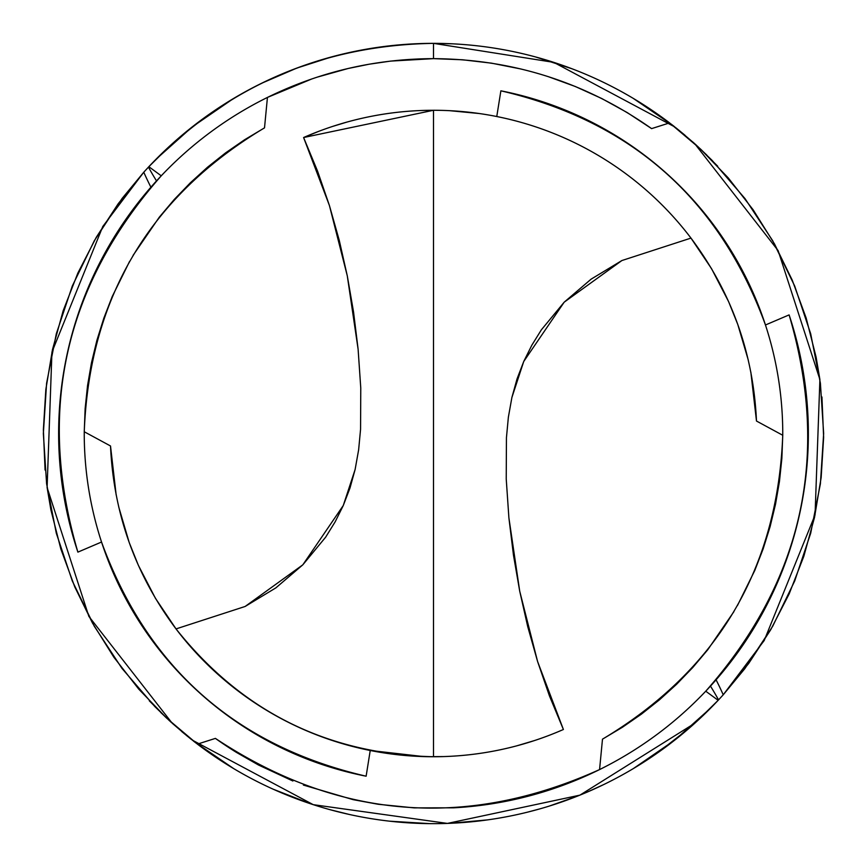 <?xml version="1.0" encoding="UTF-8"?>
<svg xmlns="http://www.w3.org/2000/svg" width="867" height="867" viewBox="0 0 867 867"><rect width="100%" height="100%" fill="white"/><g stroke="black" fill="none" stroke-linecap="round" stroke-linejoin="round"><path stroke-width="1.3" d="M150.912 187.196A317.094 317.094 0 0 1 143.77 172.219L148.452 167.125A317.094 282.534 180 0 0 156.526 180.91A317.094 282.534 0 0 1 148.452 167.125L156.125 159.138L192.322 126.831M716.088 679.815A317.094 317.094 0 0 1 723.23 694.803L718.548 699.897A317.094 282.534 0 0 0 710.474 686.111A317.094 282.534 180 0 1 718.548 699.897L710.875 707.873L674.678 740.18L633.365 768.574M821.938 396.978L823.628 437.315L821.147 477.663L814.525 517.371L803.85 556.224L789.165 593.895L770.698 629.767L748.698 663.439L723.23 694.803L764.206 640.518L815.056 514.933L819.9 379.518L778.133 250.617L694.792 143.781L669.584 122.897L651.605 128.619C586.114 82.538 513.416 59.216 433.5 58.642C375.108 58.837 319.75 71.766 267.437 97.429L264.511 127.861C149.579 196.657 89.485 297.955 84.251 431.755L110.51 445.974C113.62 513.708 135.458 574.68 176.023 628.911L245.112 606.477L302.821 564.818L343.278 505.504L355.112 469.513L358.635 449.8L360.564 429.284L358.635 449.8L355.112 469.513L349.975 488.067L343.278 505.504L335.161 521.826L325.656 537.161L302.821 564.818L275.869 587.869L245.112 606.477L176.023 628.911L155.421 598.273L138.417 565.425L129.194 542.482L118.736 506.989M45.062 470.033L43.372 429.707L45.853 389.359L52.475 349.639L63.15 310.787L77.835 273.127L96.302 237.255L118.302 203.582L143.77 172.219L102.794 226.493L51.944 352.089L47.1 487.503L88.867 616.394L172.208 723.241L197.416 744.124L215.395 738.391C337.805 819.423 465.861 829.827 599.563 769.582L602.489 739.161C717.421 670.364 777.515 569.066 782.749 435.267L756.49 421.037C753.38 353.313 731.542 292.331 690.977 238.1L621.888 260.544L564.179 302.193L523.722 361.506L511.888 397.509L508.365 417.222L506.436 437.727L508.365 417.222L511.888 397.509L517.025 378.955L523.722 361.506L531.839 345.196L541.344 329.85L564.179 302.193L591.131 279.141L621.888 260.544L690.977 238.1A323.228 323.228 0 0 0 433.5 110.272L433.5 756.739A323.228 323.228 0 0 0 563.398 729.494L537.594 661.532L527.732 626.635L519.712 591.164L513.448 554.999L508.896 517.859L506.23 478.996L506.436 437.727L506.23 478.996L508.896 517.859L519.712 591.164L537.594 661.532L549.44 695.887L563.398 729.494A323.228 323.228 0 0 1 176.023 628.911C241.904 711.688 327.737 754.29 433.5 756.739L433.5 110.272L420.788 110.532M319.067 131.21L303.602 137.528A323.228 323.228 0 0 1 690.977 238.1L711.579 268.737L728.583 301.586L737.806 324.54L748.264 360.033M346.919 122.084L332.841 126.354M328.821 127.698L326.892 128.359M133.095 255.364L159.279 217.216L174.256 199.475L190.339 182.807L207.43 167.288L225.518 152.928L244.581 139.76L264.511 127.861L267.437 97.429A374.869 374.869 0 0 0 77.889 552.127A374.869 374.869 0 0 1 267.437 97.429L311.914 78.908M67.724 515.572L70.704 527.851M61.524 479.982L65.177 503.239M67.485 352.544L65.437 362.439M105.373 252.243L102.371 257.781M114.932 235.922L108.462 246.759M134.797 207.007L128.988 214.886M316.932 77.228L348.144 68.493L369.255 64.191L390.583 61.102L433.5 58.642L433.5 43.361A390.15 390.15 0 0 0 148.842 166.702L161.251 175.817L148.842 166.702A390.15 390.15 0 0 1 669.584 122.897L700.319 148.864L728.269 177.919L753.141 209.792L774.524 243.985L792.232 280.117L806.169 318.048L816.118 357.193L819.879 379.421M170.073 145.71L148.842 166.702C226.699 86.332 321.592 45.214 433.5 43.361L433.5 58.642L462.469 59.769L491.394 63.139L521.002 69.002M191.824 127.232L177.486 139.099M331.736 56.864L296.839 68.081L261.585 83.275M393.791 45.387L376.495 47.544M194.067 741.545L233.862 768.715L212.458 755.005L194.089 741.567L165.89 717.421L149.276 700.785M202.076 119.408L211.678 112.558M143.77 172.219L148.452 167.125M696.667 721.539L718.158 700.308A390.15 390.15 0 0 1 197.416 744.124L166.681 718.158L138.731 689.102L113.859 657.219L92.476 623.037L74.768 586.905L60.831 548.974L50.882 509.829L47.121 487.59M657.392 753.022L689.167 728.215L678.85 736.863M586.916 792.232L603.974 784.44M549.147 806.126L577.628 796.058M527.028 812.281L540.054 808.824M449.951 823.314L487.807 819.857M389.554 821.179L429.848 823.639M330.099 809.702L349.683 814.547M273.311 789.252L310.852 803.882M237.363 770.774L242.012 773.429M195.53 742.683L218.852 759.308M172.349 723.36L187.651 736.451M160.828 712.555L171.308 722.428M192.333 126.82L233.635 98.437M149.146 166.377L147.758 167.862M145.428 170.387L144.605 171.298M143.803 172.186L122.204 198.326M121.976 198.63L94.308 240.733L72.297 286.034L56.301 333.806L46.601 383.236L43.35 433.511L46.601 483.775L56.301 533.205L72.297 580.977L94.308 626.288L121.965 668.381L154.825 706.562M155.063 706.8L169.629 720.889M193.514 741.122L195.032 742.293M701.11 149.601L672.911 125.455L633.138 98.307L654.542 112.016L672.911 125.455L701.11 149.601L717.724 166.236M664.924 747.614L655.322 754.463M703.971 714.69L702.79 715.817M694.64 723.371L691.985 725.744M723.23 694.803L718.548 699.897M452.715 43.827L433.5 43.361L553.764 62.359L674.84 126.961L671.123 124.068M572.101 68.807L535.438 56.908M628.456 95.554L623.297 92.639M662.681 117.771L647.281 107.14M694.315 143.348L678.818 130.137M706.811 155.085L695.486 144.41M215.395 738.391A374.869 374.869 0 0 0 236.496 752.437L215.395 738.391L197.416 744.124A390.15 390.15 0 0 0 718.158 700.308L705.749 691.205L718.158 700.308L694.792 723.241L579.936 795.137L447.426 823.412L313.236 804.663L192.16 740.05M223.025 743.713A374.869 374.869 0 0 1 217.715 740.039M548.042 76.567L575.287 86.494L601.741 98.513L627.264 112.602L651.605 128.619L669.584 122.897A390.15 390.15 0 0 0 433.5 43.361M453.701 807.827A374.869 374.869 0 0 0 599.563 769.582L576.501 780.029L552.875 788.862L503.987 801.693L478.942 805.606L453.701 807.827L414.079 807.871L378.12 804.262L353.183 799.667L303.363 785.058M292.883 781.004L258.507 765.019L236.496 752.437M789.111 314.894A374.869 374.869 0 0 1 599.563 769.582A374.869 374.869 0 0 0 789.111 314.894L765.463 324.984L789.111 314.894C830.521 455.576 802.734 581.009 705.749 691.205M799.276 351.438L796.296 339.17M805.476 387.029L801.823 363.782M799.515 514.478L801.563 504.583M761.627 614.768L764.629 609.23M752.068 631.089L758.538 620.263M732.203 660.004L738.012 652.136M733.905 611.647L707.721 649.806L692.744 667.536L676.661 684.215L659.57 699.734L641.482 714.083L622.419 727.261L602.489 739.161L599.563 769.582M77.889 552.127L101.537 542.027L77.889 552.127C36.479 411.446 64.266 286.002 161.251 175.817M750.833 372.041L756.49 421.037L782.749 435.267A349.26 349.26 0 0 0 500.877 90.818A349.26 349.26 0 0 1 782.749 435.267L781.861 458.437L779.455 481.445L775.532 504.171L770.102 526.67L763.177 548.811L754.789 570.443L737.449 605.545M567.202 110.857L556.473 106.619M628.391 143.684L621.964 139.468M680.497 186.578L664.935 171.948M737.47 261.52L725.441 241.817M116.167 494.97L110.51 445.974L84.251 431.755A349.26 349.26 0 0 0 366.123 776.203A349.26 349.26 0 0 1 84.251 431.755L85.139 408.574L87.545 385.566L91.469 362.839L96.898 340.341L103.823 318.211L112.211 296.579L129.551 261.466M299.798 756.154L310.527 760.402M238.609 723.327L245.036 727.554M186.503 680.432L202.065 695.074M129.53 605.502L141.559 625.205M500.877 90.818L496.769 116.525L500.877 90.818C631.306 121.109 719.502 199.172 765.463 324.984M366.123 776.203L370.231 750.486L366.123 776.203C235.694 745.902 147.498 667.85 101.537 542.027M441.433 110.369L433.5 110.272L303.602 137.528L329.406 205.479L339.268 240.387L347.288 275.858L353.552 312.012L358.104 349.163L360.77 388.026L360.564 429.284L360.77 388.026L358.104 349.163L347.288 275.858L329.406 205.479L317.56 171.135L303.602 137.528M479.126 113.512L449.366 110.662M516.97 745.772L534.657 740.505M426.748 756.674L443.785 756.577M388.535 753.596L394.637 754.398M717.854 700.644L719.242 699.16M721.572 696.624L722.395 695.713M723.197 694.835L744.796 668.695M745.024 668.381L772.692 626.288L794.703 580.977L810.699 533.205L820.399 483.775L823.65 433.511L820.399 383.236L810.699 333.806L794.703 286.045L772.692 240.733L745.035 198.63L712.175 160.449M711.937 160.211L697.371 146.133M673.475 125.888L671.968 124.718M433.5 756.739L423.627 756.588L370.231 750.486M675.707 127.644L685.071 135.306M692.841 142.025L696.472 145.298M191.293 739.367L181.723 731.553M664.089 748.221L642.707 762.83M194.089 741.567L165.89 717.421M202.965 118.757L224.206 104.246"/></g></svg>
